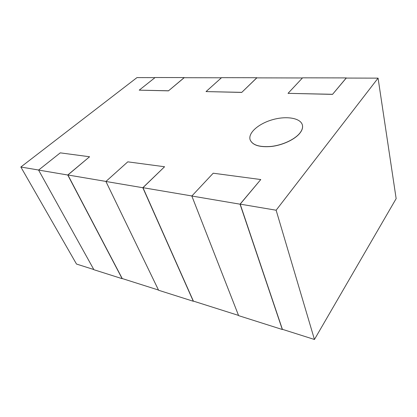 <?xml version="1.0" encoding="UTF-8"?>
<svg xmlns="http://www.w3.org/2000/svg" width="417" height="417" viewBox="0 0 417 417"><rect width="100%" height="100%" fill="white"/><g stroke="black" fill="none" stroke-linecap="round" stroke-linejoin="round"><path stroke-width="0.63" d="M38.635 170.032L20.85 167.019L136.979 77.598L154.983 77.64M191.888 195.964L142.968 187.686L193.379 301.1L238.529 315.414M105.965 181.426L67.898 174.984L122.217 278.54L158.491 290.039M20.85 167.019L76.493 264.044L93.804 269.533M241.704 92.355L206.04 91.589L221.563 77.656L256.867 77.729L241.724 92.423L256.809 77.87L302.44 77.969M168.452 90.786L139.215 90.161L155.134 77.52L184.241 77.583L168.473 90.849L184.184 77.708L221.417 77.791M332.505 94.299L288.032 93.345L302.575 77.828L346.287 77.916L332.521 94.372L346.235 78.068L378.068 78.141L396.15 198.633L314.449 339.48L282.387 329.315L240.182 204.137L276.132 210.22L314.449 339.48M378.068 78.141L276.132 210.22M250.101 139.711L250.111 139.752C252.415 145.22 259.541 147.462 271.477 146.476C282.59 145.163 294.475 139.648 299.614 133.487C302.075 130.5 303.008 127.717 302.419 125.147L302.408 125.11M168.473 90.849L139.215 90.161M89.577 156.761L67.752 175.01L38.583 170.073L60.262 152.857L89.577 156.761L67.898 174.984M164.579 166.743L142.822 187.723L105.913 181.473L127.779 161.843L164.579 166.743L142.968 187.686M260.776 179.545L240.041 204.184L191.836 196.021L213.207 173.211L260.776 179.545L240.182 204.137M332.521 94.372L288.032 93.345M241.724 92.423L206.04 91.589M38.583 170.073L93.914 269.726L122.155 278.686L67.752 175.01M105.913 181.473L158.596 290.253L193.311 301.267L142.822 187.723M191.836 196.021L238.618 315.643L282.325 329.508L240.041 204.184M299.594 133.409C302.054 130.422 302.992 127.644 302.403 125.074C300.709 117.975 286.422 115.712 272.619 119.679C258.78 123.541 248 132.809 250.091 139.674C252.394 145.142 259.515 147.383 271.451 146.398C282.57 145.085 294.454 139.57 299.594 133.409"/></g></svg>
